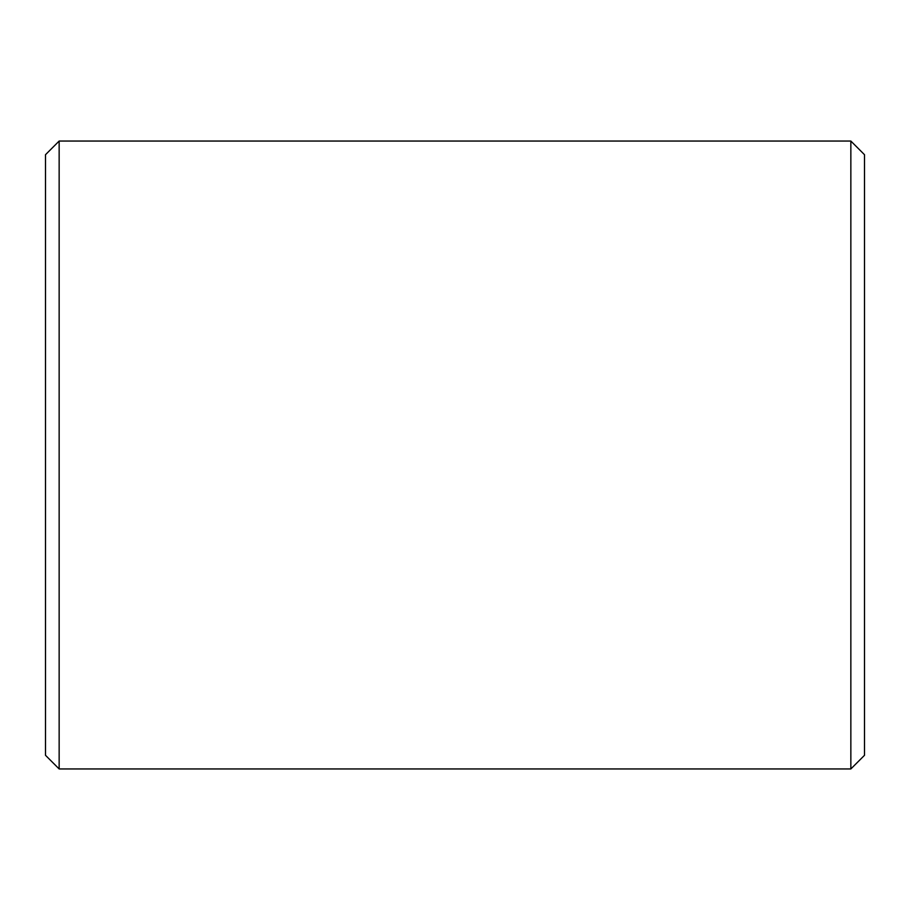 <?xml version="1.0" encoding="UTF-8"?>
<svg xmlns="http://www.w3.org/2000/svg" width="910" height="910" viewBox="0 0 910 910"><rect width="100%" height="100%" fill="white"/><g stroke="black" fill="none" stroke-linecap="round" stroke-linejoin="round"><path stroke-width="1.36" d="M45.5 755.3L45.5 154.7L59.15 141.05L59.15 768.95L45.5 755.3M850.85 141.05L864.5 154.7L864.5 755.3L850.85 768.95L850.85 141.05L59.15 141.05M850.85 768.95L59.15 768.95"/></g></svg>
